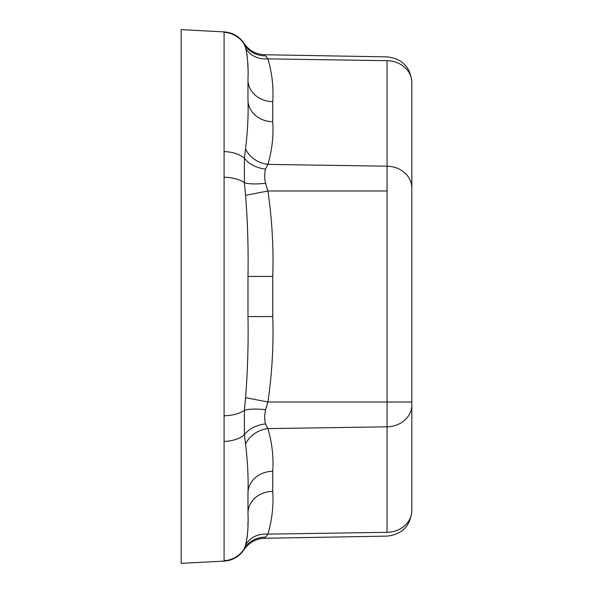 <?xml version="1.0" encoding="UTF-8"?>
<svg xmlns="http://www.w3.org/2000/svg" width="593" height="593" viewBox="0 0 593 593"><rect width="100%" height="100%" fill="white"/><g stroke="black" fill="none" stroke-linecap="round" stroke-linejoin="round"><path stroke-width="0.89" d="M387.051 403.855L387.051 402.01L411.824 402.01L411.824 188.011L411.824 510.499A25.21 21.83 180 0 1 387.051 532.321C387.051 537.384 387.051 537.384 387.051 532.321L387.051 402.01L267.917 402.01L245.561 397.658C247.674 370.921 248.474 343.888 247.978 316.558L272.743 316.558C273.669 345.185 272.061 373.672 267.917 402.01L265.553 409.719C264.396 415.174 264.396 419.911 265.553 423.928L267.917 428.613C272.061 442.719 273.669 456.944 272.743 471.265A25.21 21.83 -0 0 0 247.978 493.094L247.978 513.153C248.474 525.717 247.674 536.42 245.561 545.249L244.383 548.51A25.21 25.165 180 0 1 224.087 560.689L224.087 32.311A25.21 25.165 180 0 1 244.383 44.49C243.886 42.926 243.886 42.926 244.383 44.49A25.21 24.113 154.5 0 0 265.553 55.853C264.396 54.378 264.396 54.378 265.553 55.853L267.917 58.877C272.061 73.109 273.669 87.379 272.743 101.677A25.21 21.83 180 0 1 247.978 79.847L247.978 99.906A25.21 21.83 180 0 0 272.743 121.735L272.743 101.677M245.561 195.342L244.383 182.718L244.383 158.279L245.561 148.91A25.21 21.481 -158.8 0 0 267.917 164.387L265.553 169.072C264.396 173.052 264.396 177.781 265.553 183.281L267.917 190.99L245.561 195.342C247.674 222.101 248.474 249.134 247.978 276.442L272.743 276.442L272.743 316.558M247.978 276.442L247.978 316.558M265.553 183.281A25.21 6.308 172.5 0 1 244.383 182.718A25.21 11.363 180 0 0 224.087 177.218M265.553 409.719A25.21 6.308 7.5 0 0 244.383 410.282A25.21 11.363 180 0 1 224.087 415.782M411.824 510.499L411.824 404.989A25.21 21.83 180 0 1 387.051 426.812L267.917 428.613A25.21 21.481 -21.2 0 0 245.561 444.09L244.383 434.721L244.383 410.282L245.561 397.658M387.051 402.01L387.051 166.188L267.917 164.387C272.061 150.281 273.669 136.056 272.743 121.735M265.553 169.072A25.21 17.805 -169.8 0 1 244.383 158.279A25.21 13.802 180 0 0 224.087 151.593M411.824 82.079C410.378 66.979 402.121 58.581 387.051 56.876L264.693 54.741C255.917 54.348 249.023 50.538 244.019 43.311C239.194 36.329 232.597 32.533 224.228 31.903L181.176 29.65L181.176 563.35L224.228 561.097C232.597 560.467 239.194 556.671 244.019 549.689C249.023 542.462 255.917 538.652 264.693 538.259L387.051 536.124C402.121 534.419 410.378 526.021 411.824 510.921M411.824 188.011L411.824 82.501L411.824 188.011A25.21 21.83 0 0 0 387.051 166.188L387.051 60.679C387.051 55.616 387.051 55.616 387.051 60.679L267.917 58.877A25.21 21.392 159.1 0 1 245.561 47.751L247.103 54.904M265.553 423.928A25.21 17.805 -10.2 0 0 244.383 434.721A25.21 13.802 180 0 1 224.087 441.407M245.561 148.91C247.674 131.001 248.474 114.671 247.978 99.906M247.978 493.094C248.474 478.343 247.674 462.006 245.561 444.09M247.941 522.418L247.911 524.738M247.266 536.739L245.561 545.249A25.21 21.392 20.9 0 1 267.917 534.123L265.553 537.147C264.396 538.622 264.396 538.622 265.553 537.147A25.21 24.113 25.5 0 0 244.383 548.51C243.886 550.074 243.886 550.074 244.383 548.51C243.886 550.074 243.886 550.074 244.383 548.51M387.051 166.5L387.051 167.167M247.733 62.384L247.911 68.151M247.978 79.847C248.474 67.291 247.674 56.587 245.561 47.751L244.383 44.49M272.743 471.265L272.743 491.323A25.21 21.83 0 0 0 247.978 513.153M387.051 190.99L267.917 190.99C272.061 219.328 273.669 247.815 272.743 276.442M272.743 491.323C273.669 505.621 272.061 519.891 267.917 534.123L387.051 532.321M387.051 60.679A25.21 21.83 0 0 1 411.824 82.501"/></g></svg>
